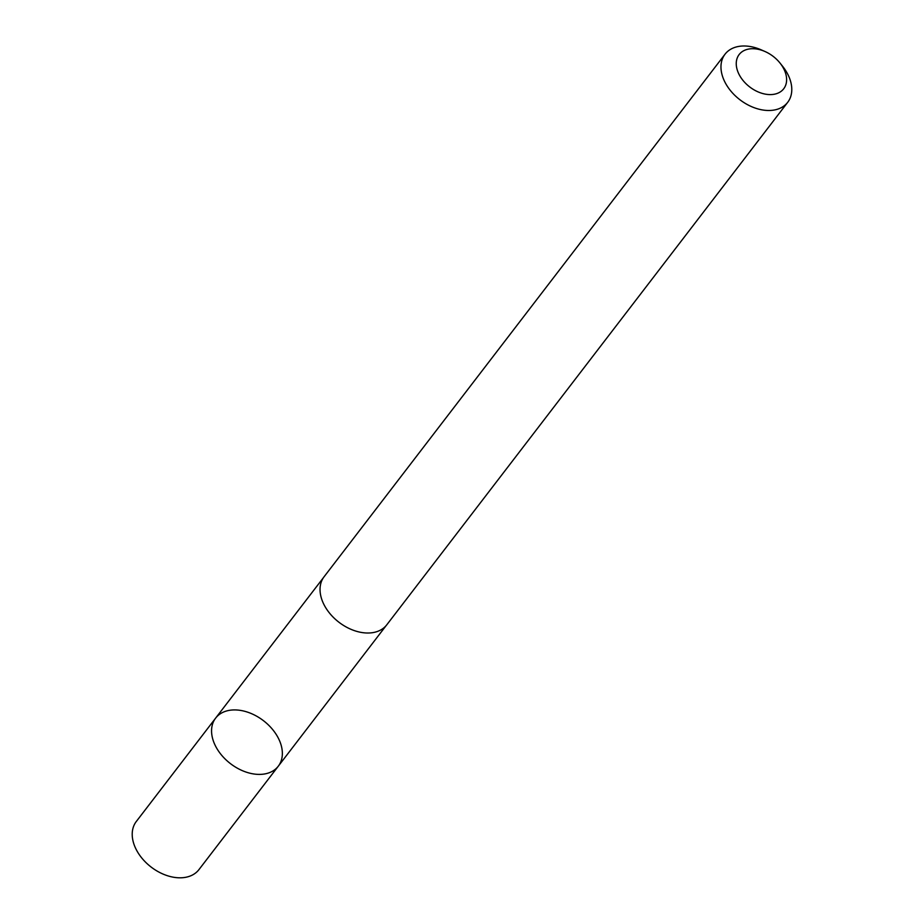 <?xml version="1.0" encoding="UTF-8"?>
<svg xmlns="http://www.w3.org/2000/svg" width="924" height="924" viewBox="0 0 924 924"><rect width="100%" height="100%" fill="white"/><g stroke="black" fill="none" stroke-linecap="round" stroke-linejoin="round"><path stroke-width="1.39" d="M211.989 726.345A39.489 27.085 -142.5 0 1 215.627 718.121A39.489 27.085 -142.5 0 1 263.444 720.674A39.489 27.085 -142.5 0 1 278.286 766.204A39.489 27.085 -142.5 0 1 235.816 767.29A39.489 27.085 -142.5 0 1 211.989 726.345A39.489 27.085 -142.5 0 1 215.627 718.121L136.278 821.517A39.501 27.085 37.5 0 0 132.64 829.74A39.501 27.085 37.5 0 0 156.479 870.697A39.501 27.085 37.5 0 0 198.96 869.6L278.286 766.204A39.489 27.085 -142.5 0 1 235.816 767.29A39.489 27.085 -142.5 0 1 211.989 726.345M765.026 51.525L761.434 49.942A39.501 27.085 37.5 0 0 725.04 54.193L324.116 576.715A39.501 27.085 37.5 0 0 338.958 622.256A39.501 27.085 37.5 0 0 386.786 624.809L787.722 102.287A39.501 27.085 37.5 0 0 791.36 94.063A39.501 27.085 37.5 0 0 782.409 66.031L779.948 62.971A28.101 19.265 37.5 0 0 765.026 51.525A28.101 19.265 37.5 0 0 736.52 60.568A28.101 19.265 37.5 0 0 757.634 91.695A28.101 19.265 37.5 0 0 786.312 82.906A28.101 19.265 37.5 0 0 779.948 62.971M725.04 54.193A39.501 27.085 37.5 0 0 739.893 99.734A39.501 27.085 37.5 0 0 787.722 102.287M323.481 577.592L215.627 718.121M386.105 625.652L278.286 766.204"/></g></svg>
